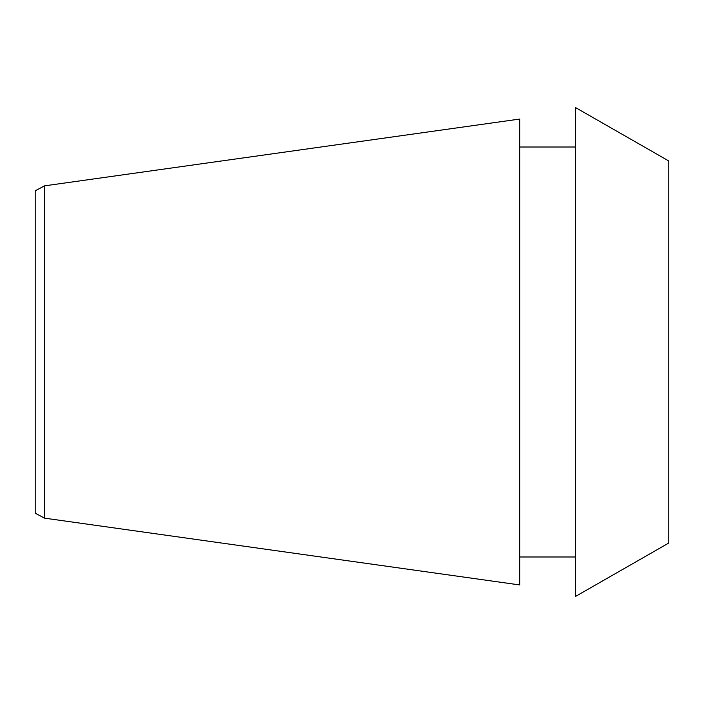 <?xml version="1.0" encoding="UTF-8"?>
<svg xmlns="http://www.w3.org/2000/svg" width="704" height="704" viewBox="0 0 704 704"><rect width="100%" height="100%" fill="white"/><g stroke="black" fill="none" stroke-linecap="round" stroke-linejoin="round"><path stroke-width="1.06" d="M668.8 352L668.8 543.013L575.626 596.376L575.626 107.624L668.8 160.987L668.8 352M519.719 352L519.719 584.945L44.519 518.144L44.519 185.856L519.719 119.055L519.719 352M44.519 185.856L35.2 190.81L35.2 513.19L44.519 518.144M519.719 556.987L575.626 556.987M519.719 147.013L575.626 147.013"/></g></svg>

